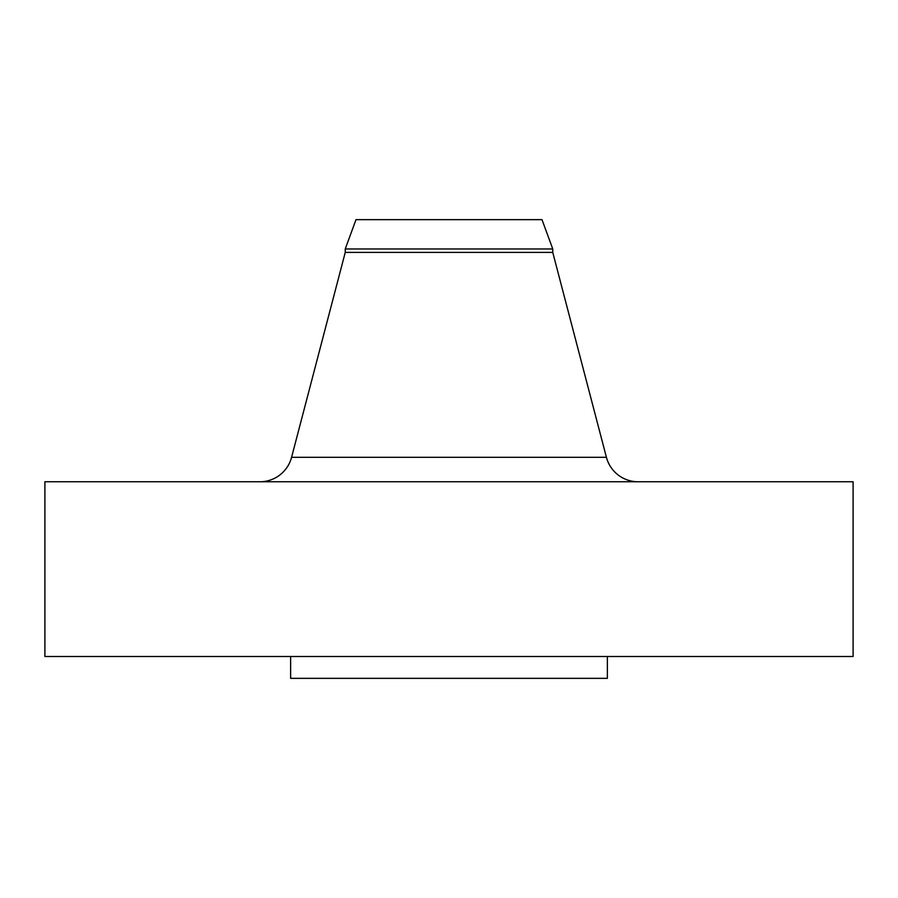 <?xml version="1.0" encoding="UTF-8"?>
<svg xmlns="http://www.w3.org/2000/svg" width="898" height="898" viewBox="0 0 898 898"><rect width="100%" height="100%" fill="white"/><g stroke="black" fill="none" stroke-linecap="round" stroke-linejoin="round"><path stroke-width="1.35" d="M606.419 457.306L291.581 457.306A32.766 32.766 0 0 1 259.892 481.766A32.766 32.766 0 0 0 291.581 457.306L606.419 457.306L552.753 252.405L552.753 248.982L542.01 219.651L355.99 219.651L345.247 248.982L552.753 248.982L345.247 248.982L345.247 252.405L552.753 252.405L345.247 252.405L291.581 457.306L345.247 252.405L345.247 248.982L355.99 219.651L542.01 219.651L552.753 248.982L552.753 252.405L606.419 457.306A32.766 32.766 0 0 0 638.108 481.766M853.1 656.505L853.1 481.766L44.9 481.766L44.9 656.505L853.1 656.505L44.9 656.505L44.9 481.766L853.1 481.766L853.1 656.505M607.362 678.349L607.362 656.505L607.362 678.349L290.638 678.349L607.362 678.349M290.638 656.505L290.638 678.349L290.638 656.505"/></g></svg>
